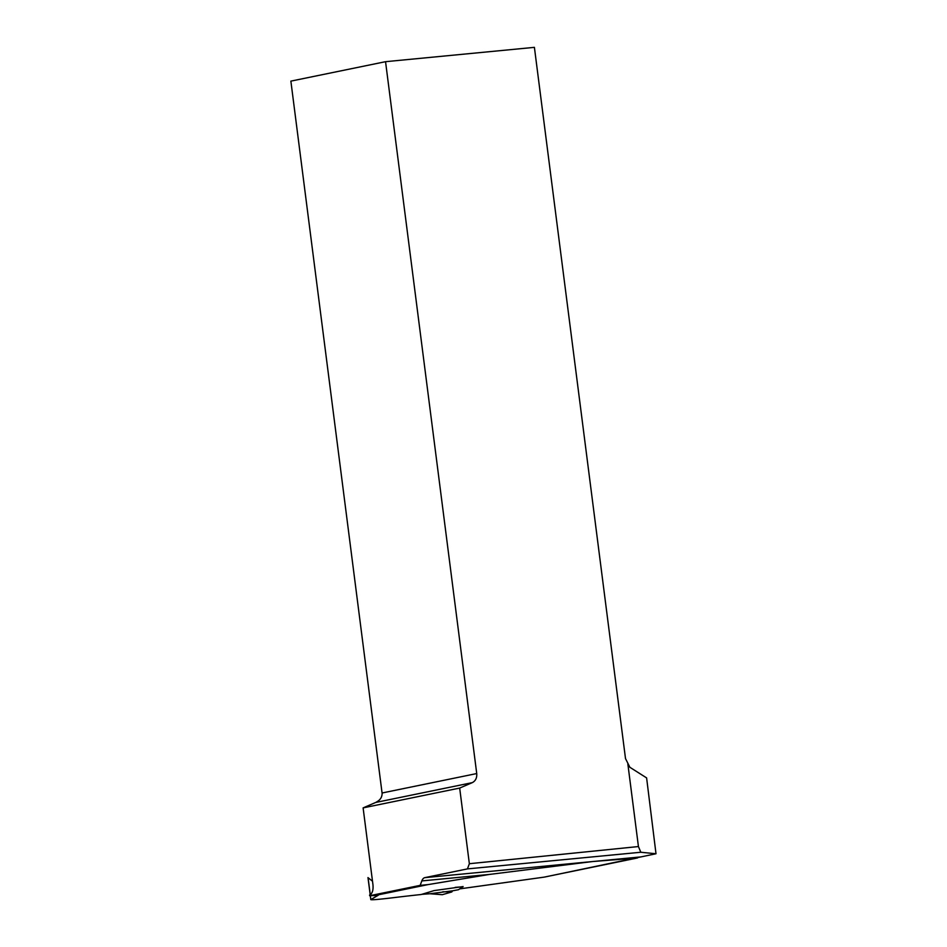 <?xml version="1.0" encoding="UTF-8"?>
<svg xmlns="http://www.w3.org/2000/svg" width="947" height="947" viewBox="0 0 947 947"><rect width="100%" height="100%" fill="white"/><g stroke="black" fill="none" stroke-linecap="round" stroke-linejoin="round"><path stroke-width="1.42" d="M463.071 886.581L434.069 890.594L421.178 894.513A2758.729 2310.905 -101.6 0 0 396.13 897.354C378.989 899.437 370.573 900.171 370.881 899.543L378.338 895.187L374.574 895.59L428.032 884.605L489.291 874.448L421.817 880.923L420.172 885.362L428.032 884.605M459.544 888.902L544.123 877.135L637.449 857.97L592.644 861.533L489.291 874.448M370.301 895.708L370.81 899.638L370.384 895.696M370.147 894.82L369.65 895.732L420.172 885.362M467.439 868.896L640.811 852.253L655.999 853.756L646.612 777.901L629.885 767.295L625.505 758.583L534.404 47.35L385.547 61.685L476.732 773.557C477.063 777.889 475.572 780.92 472.293 782.636L459.674 788.07L469.357 863.711L467.439 868.896L424.86 877.644A8.925 4.853 -95.5 0 0 421.817 880.923M459.674 788.07L363.115 807.886L372.952 884.735C373.449 890.192 372.325 893.637 369.567 895.069L369.969 894.785A589.519 493.825 -101.6 0 1 370.857 894.299M367.992 877.644L372.502 881.219M371.283 893.826L369.969 894.785M627.849 763.933L638.432 846.547L640.811 852.253M469.357 863.711L638.432 846.547M385.547 61.685L290.871 81.122L382.067 792.994A8.925 7.481 -101.6 0 1 382.126 793.693C381.937 797.232 380.28 799.86 377.155 801.588A8.925 7.481 -101.6 0 1 375.687 802.464L363.115 807.886M544.123 877.135L545.081 876.958M655.999 853.756L545.022 876.969M369.65 895.732A56.915 2.782 -7.3 0 1 374.574 895.59M442.794 891.766L451.814 891.944L452.571 890.819L430.104 893.719L442.403 894.666L451.814 891.944L442.403 894.666M463.083 886.534L458.478 889.718L452.571 890.819M428.008 893.861L430.056 893.731M472.293 782.636L375.687 802.464M382.067 792.994L476.732 773.557M424.86 877.644L640.492 856.94M370.241 894.584L368.087 877.774M421.746 894.323L428.198 893.85M463.024 886.783L455.187 887.375M370.17 894.643L367.981 877.585M429.879 893.743L442.166 894.69M421.723 894.335L429.938 893.743"/></g></svg>
